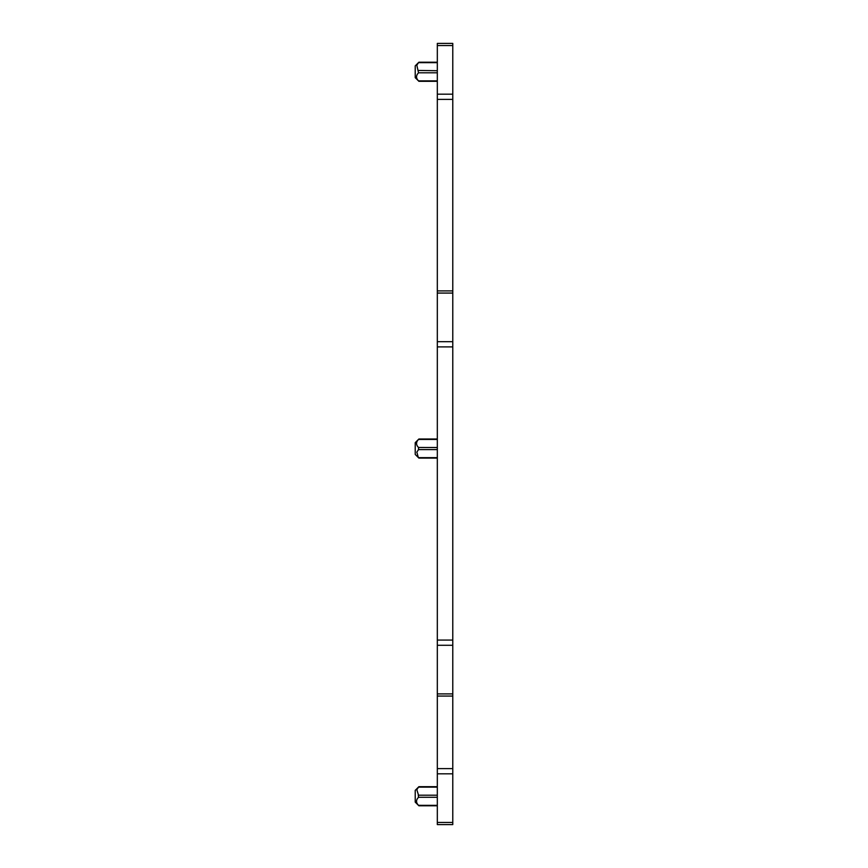 <?xml version="1.0" encoding="UTF-8"?>
<svg xmlns="http://www.w3.org/2000/svg" width="868" height="868" viewBox="0 0 868 868"><rect width="100%" height="100%" fill="white"/><g stroke="black" fill="none" stroke-linecap="round" stroke-linejoin="round"><path stroke-width="1.3" d="M452.781 290.91L437.32 290.91L437.32 43.4L452.781 43.4L452.781 824.6L437.32 824.6L437.32 822.441L452.781 822.441M437.32 290.91L437.32 696.06L452.781 696.06M437.32 696.06L437.32 822.441M437.32 62.648L418.528 62.648L416.824 65.187L418.528 72.803C415.891 75.494 415.891 78.185 418.528 80.876L437.32 80.876M437.32 70.72L418.289 70.449M437.32 439.436L418.528 439.436C415.891 442.127 415.891 444.817 418.528 447.508L418.528 449.591L437.32 449.591M418.495 447.476L437.32 447.508M416.553 442.984L416.857 441.888M418.528 449.591L416.824 452.141L418.289 457.403M437.32 795.196L418.528 795.196L416.824 789.674L418.528 787.124L437.32 787.124M437.32 797.28L418.528 797.28L418.267 794.893M418.495 805.33L437.32 805.352M418.528 797.28C415.891 799.97 415.891 802.661 418.528 805.352M437.32 62.214L418.897 62.214L415.219 65.87L415.219 77.653L418.897 81.31L437.32 81.31M437.32 439.002L418.897 439.002L415.219 442.658L415.219 454.441L418.897 458.098L437.32 458.098M437.32 786.69L418.897 786.69L415.219 790.347L415.219 802.13L418.897 805.786L437.32 805.786M437.32 45.559L452.781 45.559M437.32 94.178L452.781 94.178M437.32 99.386L452.781 99.386M437.32 293.069L452.781 293.069M437.32 341.688L452.781 341.688M437.32 346.896L452.781 346.896M437.32 640.074L452.781 640.074M437.32 645.282L452.781 645.282M437.32 693.901L452.781 693.901M437.32 768.614L452.781 768.614M437.32 773.822L452.781 773.822M418.528 72.803L437.32 72.803M418.528 457.664L437.32 457.664"/></g></svg>
